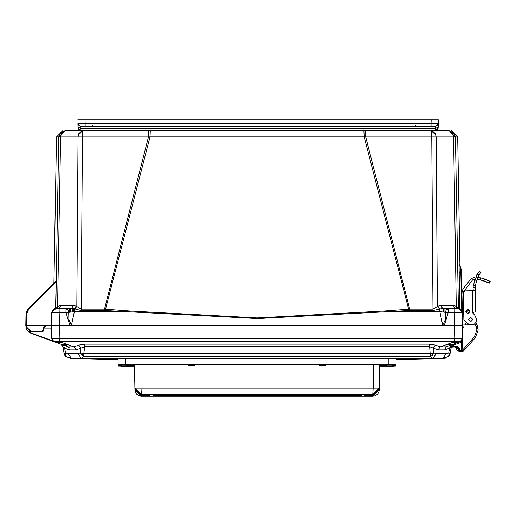 <?xml version="1.0" encoding="UTF-8"?>
<svg xmlns="http://www.w3.org/2000/svg" width="516" height="516" viewBox="0 0 516 516"><rect width="100%" height="100%" fill="white"/><g stroke="black" fill="none" stroke-linecap="round" stroke-linejoin="round"><path stroke-width="0.77" d="M78.535 129.522L80.967 130.812L79.309 130.303L78.245 128.987L77.916 123.672L85.108 123.692L85.108 126.562L435.298 126.562L435.22 128.684L80.941 128.684L80.967 130.812L435.188 130.812L435.22 128.684L438.161 126.775L438.348 119.693L438.129 127.949L435.188 130.812M437.949 128.884L438.129 128.02M437.458 129.742L437.774 129.277M120.738 365.283L120.499 365.696L121.247 366.237L123.318 366.444L127.388 366.418L128.942 365.328L127.11 366.431L122.202 366.431L127.11 366.431M365.683 130.812L365.683 136.914L431.769 136.914L431.769 130.812L435.336 133.399L436.162 136.914L457.698 136.914L451.487 130.812M62.713 130.812L56.502 136.914L58.766 136.85L55.793 308.387L58.785 136.914L60.643 132.593L64.977 130.812L82.425 130.812L82.425 136.914L148.511 136.914L148.511 130.812M475.178 289.012L475.146 290.65L472.275 290.727L472.862 313.077L473.765 312.128L475.778 312.077L475.204 285.413L479.087 274.783L480.957 272.506L479.532 271.158L477.648 273.422L479.087 274.783L480.789 272.687M473.217 289.063L473.011 290.708M455.402 308.381L442.67 308.381L433.014 310.555L409.685 310.555L409.685 309.168L433.014 309.168L437.736 306.24L440.587 305.491L453.325 305.491L455.396 308.381L454.209 308.381L458.131 308.381L461.42 309.942L462.381 312.522L461.904 291.65L463.207 288.573L470.992 278.788L475.513 276.982M474.791 315.282L472.862 313.077L474.791 315.282L476.629 319.398L476.687 321.687L473.823 324.706L469.244 324.828L463.878 319.733L463.175 292.927L461.865 292.959L461.859 292.604M462.704 324.996L465.651 324.919L465.613 323.487M463.742 314.502L462.549 314.534L462.42 314.096M458.718 325.712L69.97 325.712L71.479 325.261L68.886 319.707L68.705 312.386L74.381 311.606L71.479 325.261M51.529 323.519L51.819 312.522L56.057 308.381L71.524 308.381L73.607 305.491L76.458 306.24L74.381 308.826L66.009 308.381L66.009 312.522L69.97 325.712L55.476 325.712M66.009 308.381L67.86 309.542L68.705 312.386L51.819 312.522L51.761 314.599M51.819 312.515L56.063 308.381L53.096 309.587L51.819 312.522L53.509 309.232M409.685 310.555L408.743 310.574L408.653 309.219L409.685 309.168L365.683 136.914L364.199 136.85L363.935 130.812L150.259 130.812L150.001 136.85L364.199 136.85L408.653 309.219L385.252 310.961L385.329 311.606L439.819 311.606L445.489 312.386L446.069 309.993L448.185 308.381L448.185 312.522L444.224 325.712L442.722 325.261L439.819 311.606L439.819 308.826L437.736 306.24M448.436 356.395L448.965 355.169L448.701 352.86L446.243 353.647L436.31 353.647L432.847 358.427L442.922 358.51L396.082 359.62L396.082 360.671M436.31 353.647L433.885 352.86L430.421 353.583L83.779 353.583L83.773 356.724L81.347 358.427L432.847 358.427L430.421 356.724L429.46 344.185L84.74 344.185L78.658 345.146L80.967 348.139L80.309 352.86L77.884 353.647L67.951 353.647L71.401 358.427L81.347 358.427L77.884 353.647M429.46 344.185L435.543 345.146L433.227 348.139L433.885 352.86L432.408 355.234L430.421 356.724L83.773 356.724L81.728 355.169L80.309 352.86L83.779 353.583L84.74 346.688L76.2 349.893L69.492 349.893L68.299 346.907L73.891 346.907L76.2 349.893M64.448 353.273L64.132 353.583L64.823 355.376L66.119 356.75M64.977 130.812L58.785 136.914L60.643 132.593L61.436 133.399L60.611 136.914L78.032 136.914L78.858 133.399L82.425 130.812M76.458 306.24L81.18 309.168L104.509 309.168L104.509 310.555L81.18 310.555L74.381 308.826L74.381 311.606L128.865 311.606L128.942 310.961L105.541 309.219L150.001 136.85L148.511 136.914L104.509 309.168L105.541 309.219L105.451 310.574L104.509 310.555M452.332 347.042L452.371 346.378L452.874 346.333L452.874 346.971L451.887 347.236M67.061 344.965L67.248 344.469L61.61 342.437L59.643 342.56L59.643 341.689L454.215 341.689L454.215 338.702L59.985 338.702L59.417 338.709L59.643 341.689L53.974 341.689L56.367 342.56L53.974 341.689L51.832 338.709L53.974 341.689L53.109 341.224L51.813 338.702L52.684 340.844M122.163 365.773L127.581 365.721L128.942 364.625L120.37 364.625L120.602 365.16L122.163 365.773M189.308 365.431L194.603 365.386L195.977 364.283L187.411 364.283L188.282 365.231L189.308 365.431M459.808 308.723L459.053 263.889L461.246 269.21L461.336 272.635L461.246 269.288L460.724 268.004L461.73 310.368M320.204 365.438L325.228 365.412L326.783 364.283L318.217 364.283L319.101 365.238L320.204 365.438M387.303 365.773L392.27 365.754L393.824 364.625L385.258 364.625L386.129 365.573L387.303 365.773M385.62 365.283L385.381 365.696L386.129 366.237L387.529 366.444L392.27 366.418L393.592 365.825L393.824 365.289L393.456 365.283M462.368 339.347L462.084 350.267L462.388 338.702L461.768 340.528L460.22 341.689L460.569 342.585L460.233 341.689L456.492 343.05M120.66 366.121L123.646 366.702L127.497 366.65L128.632 366.141M379.273 389.883L378.744 392.353L377.319 394.437L375.209 395.824L372.739 396.307L379.273 389.883L379.692 366.141L379.221 389.909M372.945 395.572L372.739 396.307L141.449 396.307L134.921 389.883L135.45 392.353L136.875 394.437L139.9 396.12L141.455 396.307L141.249 395.572M462.717 325.39L462.723 325.712L45.853 325.712L43.957 327.505L44.582 326.228L45.905 325.712L44.976 325.951M385.562 366.141L386.645 366.637L390.006 366.702L392.379 366.65L393.54 366.121M448.075 356.75L449.378 355.369L450.062 353.608L448.701 352.86L449.533 348.139L451.281 346.688L451.01 348.21L451.281 346.675L451.01 348.21M461.072 341.237L462.388 338.702L462.723 325.712L463.394 327.183M452.874 346.333L457.402 346.333L459.363 348.242L459.414 350.267L461.104 350.583L461.646 342.005L462.297 342.005L462.084 350.267L462.388 338.702L461.646 342.005L460.569 342.585L460.233 341.689L462.388 338.702L454.777 338.709L454.551 342.56L452.59 342.437L446.946 344.469L447.224 345.056M54.625 282.504L54.38 282.729M55.289 281.833L55.025 282.084M385.252 310.961L257.097 317.908L128.942 310.961M408.743 310.574L257.536 318.572L105.451 310.574M460.369 325.712L462.723 325.712L462.381 312.522L445.489 312.386L445.308 319.714L442.722 325.261M453.383 344.185L453.719 345.075L451.81 346.758L451.861 347.249L452.5 347.004L451.229 347.868M469.889 310.658L465.832 311.006L469.399 312.967M465.787 311.503L467.857 309.323L470.037 311.393L467.967 313.573L465.787 311.503M468.618 319.61L470.689 317.43L472.869 319.494L470.798 321.674L468.618 319.61M478.571 277.434L481.106 277.989L480.19 279.782L489.31 283.136L486.711 281.923L489.31 283.136L490.09 281.33M480.628 277.872L477.564 277.26L481.106 277.989L490.2 281.388L487.336 280.059M431.769 130.812L449.223 130.812L454.241 133.399L455.409 136.914L458.402 308.387L455.409 136.914M451.036 348.255L451.829 347.274M74.723 308.936L76.807 306.427L78.032 136.914L82.425 136.914L81.18 310.555M65.003 130.812L61.436 133.399M54.748 308.594L54.077 308.878M440.587 305.491L442.67 308.381L454.209 308.381L454.551 325.712L462.723 325.712L462.304 341.895M443.483 308.381L443.483 312.051M456.305 306.298L453.59 136.914L452.274 132.593L449.197 130.812L455.428 136.85L458.414 308.387L455.428 136.85M433.014 310.555L431.769 136.914L436.162 136.914L437.387 306.427L439.471 308.936M56.134 308.381L57.65 306.427L60.875 305.491L73.607 305.491M58.785 136.914L60.611 136.914L57.547 308.381M53.948 283.11L56.502 136.914M54.941 282.181L55.199 281.826M55.515 308.42L56.167 280.956L28.393 308.736L28.741 309.071L56.16 281.646M456.654 308.381L456.408 306.349M459.034 270.12L459.014 268.784M459.001 267.391L459.001 267.062M458.995 266.204L458.995 265.501M453.325 305.491L456.196 306.24L456.46 308.381M66.712 308.381L58.798 308.381L60.875 305.491M71.524 308.381L66.841 308.381M57.734 308.381L57.998 306.24L57.734 308.381M42.802 325.712L26.29 325.712L26.49 314.367L28.741 309.071L28.419 308.755M54.057 282.697L53.774 283.349M54.077 282.658L53.793 283.336M54.573 282.162L54.296 282.826M55.283 281.459L54.999 282.123M459.053 263.889L461.24 269.139M459.369 264.179L460.801 268.094M456.544 306.427L458.06 308.381M58.424 308.381L56.199 308.381M30.018 325.712L37.932 325.712M45.853 325.712L43.454 327.641L43.234 330.098L41.77 331.446L31.044 331.446L26.31 326.783L26.29 325.712L25.806 325.925M25.806 325.996L26 314.373L28.393 308.736L26.084 313.341L26.645 311.316L26.084 313.341M26.432 311.877L27.464 309.839M27.703 309.51L28.393 308.736L27.703 309.51L28.393 308.736L26 314.373L28.393 308.736L26 314.373L28.393 308.736L26 314.373L26.477 314.373M45.84 325.712L38.913 325.712M51.49 325.028L51.471 325.712L59.643 325.712L59.991 308.381L58.798 308.381M462.413 313.709L461.336 272.642L459.079 272.525M461.246 269.217L460.794 268.017M456.428 308.381L457.266 308.381M26.31 326.783L25.819 326.815L31.012 331.923M29.941 331.807L29.522 331.698M27.845 330.833L31.05 331.923L41.77 331.923L43.279 331.214M43.544 330.801L43.957 327.505L45.905 325.712L43.957 327.505L44.124 326.86M44.64 326.176L45.195 325.848M45.26 325.822L45.808 325.719M44.944 325.97L44.389 326.435M45.221 325.835L43.957 327.505L44.137 326.841L43.957 327.505L44.137 326.841L43.957 327.505L45.905 325.712L44.589 326.228L45.905 325.712L44.589 326.228L45.905 325.712L43.454 327.641M44.144 326.822L44.582 326.228L44.144 326.822M59.417 338.709L51.813 338.702L51.471 325.712L51.819 312.522M462.71 325.067L462.723 325.667M462.568 319.604L462.381 312.522L458.131 308.381L462.381 312.522L461.407 309.929M43.905 327.505L43.834 328.885L43.937 327.499M43.957 327.505L43.834 328.885L50.6 328.885L51.536 328.144M43.234 330.098L43.725 330.137L41.77 331.923L41.77 331.446M72.756 308.478L72.769 311.78L72.756 308.478M448.088 356.717L450.062 353.583L448.082 356.724L442.793 358.427L446.243 353.647M67.951 353.647L65.5 352.86L65.242 355.234L66.112 356.724L64.132 353.583L66.093 356.717M192.539 358.691L190.604 358.691M323.571 358.691L321.642 358.691M454.551 342.56L457.827 342.56L460.22 341.689L454.215 341.689M84.74 344.185L84.74 346.688L429.46 346.688L437.994 349.893L440.303 346.907L445.895 346.907L458.182 342.437M67.248 344.436L61.656 344.488L56.012 342.437L60.998 344.249M64.752 345.346L65.603 345.41M65.616 345.41L66.325 345.339M121.015 366.128L118.119 366.063L118.119 359.62L71.273 358.51L66.112 356.724M444.715 358.22L445.508 358.007M437.994 349.893L444.702 349.893L449.533 348.139L450.726 345.146M448.965 355.169L450.062 353.583L451.281 346.688L453.28 344.217M450.971 348.461L451.971 345.178M451.861 347.249L450.945 348.59L451.281 346.688L451.81 346.758L451.01 348.319M445.895 346.907L444.702 349.893M61.61 344.469L63.468 345.146L64.661 348.139L65.5 352.86L64.468 353.267L65.242 355.234M69.492 349.893L64.661 348.139L62.92 346.688L64.139 353.608M69.299 347.203L68.299 346.907L69.318 347.958M62.307 345.281L62.92 346.688L60.817 344.185L62.488 344.791M451.229 347.861L452.132 347.113M452.3 347.055L457.402 346.971L458.711 348.242L458.763 350.267L458.711 348.216L459.363 348.242M452.59 344.469L446.946 344.482L440.303 346.907L435.543 345.146M61.656 344.488L68.299 346.907M53.961 341.689L31.179 333.394L53.961 341.689L51.813 338.702L53.961 341.689M51.51 340.792L35.733 335.052M59.643 342.56L56.012 342.437M62.92 346.688L62.172 345.12M449.52 345.333L450.416 345.152M53.329 341.373L52.793 340.953L53.329 341.373M28.309 331.149L31.289 333.097L52.748 340.908L31.179 333.394L27.071 330.092L30.405 333.065M53.348 341.386L52.819 340.973L53.348 341.386M462.233 339.605L461.955 340.231L462.233 339.605M461.149 341.179L460.285 341.669M461.91 340.315L462.388 338.702L460.233 341.689M460.22 341.689L462.368 338.709M454.777 338.709L454.215 338.702L454.551 325.712M462.355 339.722L462.388 338.702L462.13 339.889L462.388 338.702L460.401 341.624M51.536 328.208L50.6 328.885M53.832 325.712L51.471 325.712L51.458 326.17M459.214 325.712L460.298 325.712M53.896 325.712L54.98 325.712M462.084 350.267L461.104 351.222L462.084 350.267L461.104 351.222L462.084 350.267L461.427 350.267M459.414 350.267L458.763 350.267L459.743 351.222L461.104 351.222L461.104 350.583M458.692 348.074L458.505 347.578L458.692 348.074M459.743 350.583L459.743 351.222L458.834 350.616M458.763 350.267L459.485 351.183M477.397 325.951L476.307 323.216L478.209 329.892L475.294 337.832L462.775 351.802L457.408 351.073L455.667 347.558L456.841 346.978L458.582 350.493L461.801 350.932L474.32 336.954L476.9 329.93L475.313 324.254M474.41 279.653L474.114 280.588L474.41 279.653M475.139 287.38L473.172 287.431L473.237 285.464L473.172 287.431L473.237 285.464L477.648 273.422M475.997 281.143L476.294 280.207M476.629 319.398L476.687 321.687M473.823 324.706L469.244 324.828M484.247 280.968L482.537 280.414M480.461 279.846L478.422 279.401M487.485 280.117L486.324 279.646M474.191 278.969L472.527 280.007L463.974 291.295M481.77 280.188L479.454 279.614M476.707 279.111L483.769 280.807M485.33 281.368L486.743 281.936M487.859 282.433L488.278 282.626M488.639 282.8L489.142 283.052M486.659 281.904L485.201 281.317L486.659 281.904M484.453 281.046L483.621 280.756L484.453 281.046M481.112 277.989L484.659 279.033M484.672 279.04L486.265 279.627M487.633 280.188L488.671 280.646M490.032 281.304L489.529 281.052M489.162 280.878L488.723 280.672M474.32 336.954L476.9 329.93L476.184 326.435M475.294 337.832L462.775 351.802M476.429 275.273L476.945 274.441M478.074 276.344L478.59 275.512L478.074 276.344M480.789 272.693L479.087 274.783M463.175 292.927L465.084 290.914L472.275 290.727M473.153 313.722L472.862 313.077M485.369 281.381L482.441 280.382M484.763 279.072L483.834 278.763M472.527 280.007L473.933 279.04M470.882 324.783L465.651 324.919M463.207 288.573L470.992 278.788M483.95 280.865L485.221 281.323M487.278 280.033L482.995 278.505M474.456 276.95L475.359 276.963M78.696 129.742L79.245 130.258L78.696 129.742M79.477 130.406L80.967 130.812L78.026 127.949L80.967 130.812L79.477 130.406M438.129 127.904L438.181 126.117L438.129 127.904M77.929 124.059L77.968 125.698M438.174 126.207L438.187 125.698M438.187 125.781L438.232 123.943M96.395 130.812L95.415 130.812M97.892 130.812L97.247 130.812M117.906 130.812L117.306 130.812M116.306 130.812L115.184 130.812M399.074 130.812L398.429 130.812M419.089 130.812L418.489 130.812M80.857 126.562L85.108 126.562L80.857 126.562L78.251 124.982L77.916 123.692L78 126.775L80.941 128.684L80.857 126.562L77.916 123.692L80.857 126.562L78.251 124.982M77.813 119.693L431.157 119.693L431.047 123.692L438.239 123.692L437.897 125.001L435.298 126.562L437.897 125.001M84.856 119.693L81.734 119.693L85.005 119.693L85.108 123.692L431.047 123.692L431.047 126.562L435.298 126.562L438.239 123.692L435.298 126.562M431.157 119.693L438.348 119.693M361.29 394.921L149.634 394.663L149.634 395.578L141.461 395.578L134.921 389.148L134.921 388.193L141.01 388.161L141.01 364.173L187.411 364.173M364.56 394.663L364.56 395.578L372.739 395.578L372.739 394.617L379.273 388.193L379.692 364.206L379.679 365.167L385.258 365.167M141.461 395.578L141.01 388.161L373.191 388.161L372.739 394.617L141.461 394.617L134.921 388.193L134.502 364.206L134.521 365.167L128.942 365.167M120.37 365.167L118.119 365.167L118.119 358.73L125.311 358.691L396.082 358.73L396.082 365.167L393.824 365.167M118.119 364.128L396.082 364.128M134.502 364.206L141.01 364.173M195.977 364.173L318.217 364.173M326.783 364.173L379.692 364.206M361.29 395.578L152.904 395.578L152.904 394.675L361.29 394.675L361.29 395.578M152.904 394.921L149.634 394.663M373.191 364.173L373.191 388.161L379.273 388.193L379.273 389.148L372.739 395.578M124.659 366.437L123.511 366.431L124.659 366.437M124.84 365.773L123.511 365.773L124.84 365.773M128.942 364.625L120.37 364.625M192.023 365.438L190.552 365.431L192.023 365.438M195.977 364.283L187.411 364.283M322.939 365.438L321.358 365.431L322.939 365.438M324.132 364.309L318.217 364.283M390.038 365.773L388.393 365.773L390.038 365.773M393.824 364.625L385.258 364.625M390.051 366.437L388.393 366.431L390.051 366.437M393.186 366.128L396.082 366.063M128.271 366.141L134.534 366.141M379.66 366.141L385.923 366.141M134.921 389.883L134.508 366.141L134.979 389.909M431.769 132.593L435.336 133.399M82.425 132.593L78.858 133.399M452.274 132.593L454.241 133.399M67.86 309.542L66.009 309.942M448.185 309.587L446.069 309.993M443.541 312.057L443.502 308.381M54.619 282.117L54.335 282.787M42.564 331.214L43.034 330.73M25.819 326.822L27.071 330.092L25.819 326.783L31.05 331.923L31.05 331.446M73.794 308.678L73.749 311.67L73.794 308.678M69.305 308.381L69.267 312.283M444.927 312.283L444.889 308.381M70.692 308.381L70.66 312.057M72.466 308.439L72.479 311.812L72.466 308.439M443.192 312.012L443.192 308.381M71.002 308.381L71.002 312.012M432.298 353.267L432.408 355.234M81.728 355.169L83.702 353.576M67.248 344.482L73.891 346.907L78.658 345.146M59.643 325.712L59.985 341.689M460.569 342.585L453.719 345.075M31.289 333.097L52.748 340.908L31.289 333.097M457.402 346.52L457.402 346.971M457.402 346.817L457.402 346.352M462.388 312.825L463.697 312.793L462.388 312.825M473.237 285.464L475.204 285.413M463.658 311.329L462.349 311.361M463.639 291.605L461.904 291.65M415.457 125.607L415.457 126.562M92.525 125.607L92.525 126.562M388.883 364.09L388.883 358.691M125.311 364.09L125.311 358.691M122.234 365.773L127.078 365.767L122.234 365.773M189.346 365.431L194.042 365.425L189.346 365.431M320.23 365.438L324.77 365.425L320.23 365.438M387.329 365.773L391.747 365.767L387.329 365.773M387.342 366.437L391.734 366.431L387.342 366.437M126.717 366.695L122.595 366.663M391.16 366.695L387.916 366.657M411.136 130.812L412.129 130.812M84.095 130.812L84.463 130.812M84.714 130.812L85.134 130.812M457.698 136.914L459.962 266.701M460.337 267.378L460.033 266.849M442.67 308.381L448.185 308.381M462.381 312.522L462.723 325.712M458.131 308.381L461.42 309.942M26.451 329.195L27.071 330.092L25.819 326.783L27.071 330.092M73.511 308.613L73.459 311.696M70.718 308.381L70.718 312.051M442.702 358.517L448.178 356.679M66.022 356.679L71.337 358.517M451.726 344.785L450.791 345.127M451.939 345.223L451.281 346.688M461.278 341.07L461.801 340.483M458.872 350.693L459.117 350.99M459.24 351.08L459.743 351.222M97.208 130.812L98.014 130.812M115.229 130.812L116.313 130.812M117.255 130.812L117.99 130.812M398.384 130.812L399.197 130.812M418.437 130.812L419.173 130.812M111.063 129.858L112.043 130.812M372.739 396.307L141.455 396.307"/></g></svg>
